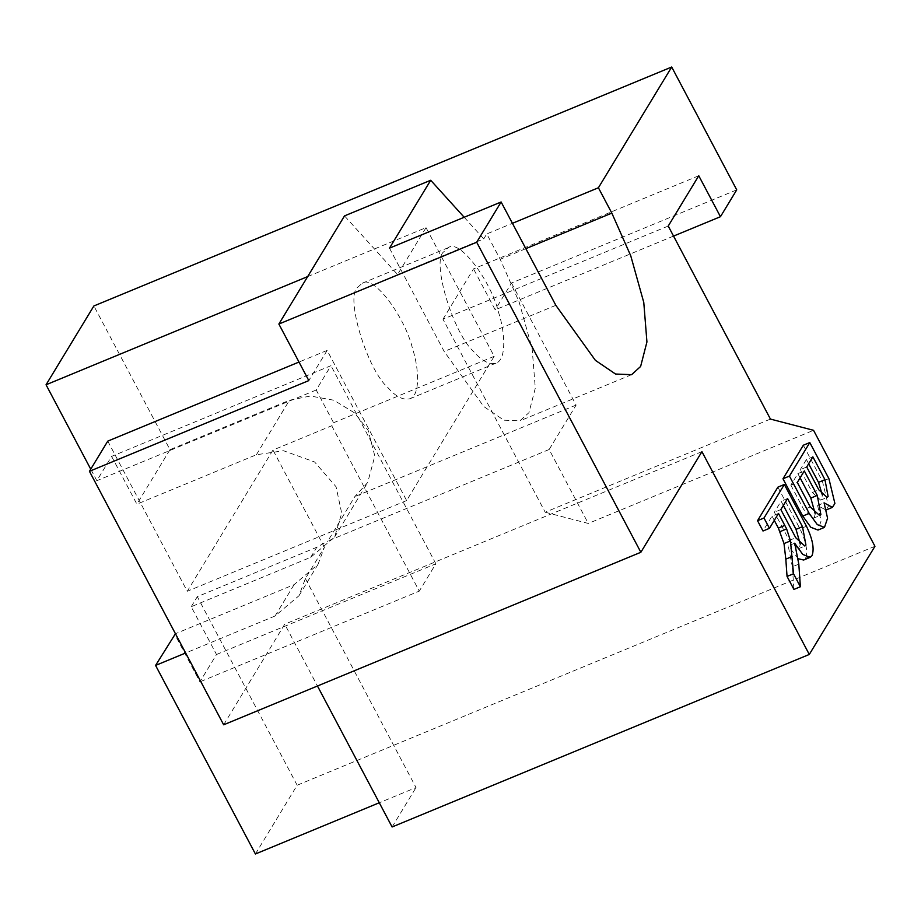 <?xml version="1.0" encoding="UTF-8"?>
<svg xmlns="http://www.w3.org/2000/svg" width="921" height="921" viewBox="0 0 921 921"><rect width="100%" height="100%" fill="white"/><g stroke="black" fill="none" stroke-linecap="round" stroke-linejoin="round"><path stroke-width="0.69" stroke-dasharray="4.61 3.45" d="M808.661 463.781L806.405 459.51L812.863 456.839M806.715 466.982L800.245 469.652L812.345 492.493L820.669 500.115L821.659 499.217L822.361 495.061M806.405 459.51L800.245 469.652M800.107 477.872L797.851 473.613L790.851 485.137L797.31 482.466M797.851 473.613L804.309 470.942M790.851 485.137L803.814 509.612L813.278 518.281L814.406 517.257L815.212 513.814M803.331 445.223L822.418 481.269L828.44 506.124L825.941 510.05L817.618 505.502L821.118 520.895L817.998 530.059M817.618 505.502L824.076 502.831M777.888 487.151L799.992 528.896C806.232 541.882 808.074 551.702 805.518 558.345L803.676 560.026M778.498 513.434L772.028 516.105L762.991 531.003M774.285 520.365L772.028 516.105M798.806 564.136L792.348 566.806L793.925 589.417M794.696 543.206L788.226 545.877L792.348 566.806M798.334 558.759L788.226 545.877M307.683 276.576L426.032 227.637L494.174 356.335L406.633 500.552L327.139 350.406L298.991 362.045M327.139 350.406L308.811 380.592M107.769 441.124L187.262 591.259L272.973 450.07L331.733 425.767L333.563 422.751L316.214 389.997L330.973 365.683L111.602 456.39L96.843 480.704L90.742 469.169M406.633 500.552L187.262 591.259M494.174 356.335L333.563 422.751M357.624 287.398L362.137 283.288C373.638 273.986 405.275 317.872 412.332 347.873C419.09 368.216 420.356 395.408 409.891 398.758C403.041 400.347 395.777 396.698 388.086 387.81C367.26 370.127 344.868 296.355 357.624 287.398M443.795 251.767C431.051 260.712 453.431 334.484 474.269 352.167C481.959 361.067 489.224 364.716 496.062 363.127C506.538 359.766 505.272 332.573 498.514 312.231C491.457 282.229 459.821 238.343 448.32 247.657L443.795 251.767M668.232 226.048L442.989 319.196L545.197 512.237L770.44 419.09M698.763 175.75L473.521 268.886L442.989 319.196M673.55 236.087L495.199 309.836L473.521 268.886M736.731 189.864L511.489 283.012L495.199 309.836M545.197 512.237L588.289 523.45L813.542 430.303M511.489 283.012L576.12 405.079L549.146 449.517L588.289 523.45M549.146 449.517L327.876 541.018L354.85 496.58L367.686 482.546L374.835 456.022L368.124 430.245L354.516 412.861L333.839 400.221L310.331 396.018L289.459 400.255L169.982 449.667L93.884 305.956M576.12 405.079L354.85 496.58M294.087 584.662L275.057 616.011L298.98 595.737L305.381 578.595L324.422 547.235L318.01 564.377L294.087 584.662L174.61 634.062L199.903 681.839L216.504 654.509L191.2 606.732L310.688 557.32L334.611 537.047L341.714 513.239L336.05 486.725L314.568 461.951L283.53 450.737L256.372 454.755L136.895 504.167L111.602 456.39M191.2 606.732L197.313 596.67L316.789 547.258L327.876 541.018M389.479 248.152L444.198 351.5L483.732 406.495L503.891 420.195L519.939 420.851L528.976 412.631L535.297 388.132L532.142 348.61L519.122 301.984L500.184 259.273L486.76 233.922L512.421 223.319M426.032 227.637L397.561 274.527L344.512 215.894M464.184 217.264L483.744 238.896L397.561 274.527M483.744 238.896L486.76 233.922M223.665 724.792L284.727 624.185L317.469 686.007M701.929 451.658L284.727 624.185M305.381 578.595L416.027 787.57L379.279 802.755M324.422 547.235L272.973 450.07M392.104 826.977L416.027 787.57M255.416 853.986L297.149 785.233L197.313 596.67M874.95 546.291L297.149 785.233M275.057 616.011L185.639 652.989M331.733 425.767L419.274 591.121L199.903 681.839M216.504 654.509L435.863 563.79L419.274 591.121M435.863 563.79L330.973 365.683M316.214 389.997L96.843 480.704M169.982 449.667L136.895 504.167M783.357 505.433L781.1 501.174L774.377 512.237L789.297 540.408L798.392 548.732L799.474 547.742L800.257 544.092M787.559 498.503L781.1 501.174M780.847 509.566L774.377 512.237M812.345 492.493L818.815 489.822M810.273 506.941L803.814 509.612M828.888 478.598L822.418 481.269M806.462 526.225L799.992 528.896M805.518 558.345L811.988 555.674M310.688 557.32L316.789 547.258M256.372 454.755L289.459 400.255M555.847 305.335L444.198 351.5M525.833 248.658L500.184 259.273M789.297 540.408L795.756 537.737M820.669 500.115L827.139 497.444M813.278 518.281L819.736 515.61M362.137 283.288L448.32 247.657M409.891 398.758L496.062 363.127M334.611 537.047L367.686 482.546M631.587 374.686L519.939 420.851M298.98 595.737L318.01 564.377M798.392 548.732L804.85 546.061"/><path stroke-width="1.38" d="M822.361 495.061L818.504 482.362L808.661 463.781M812.863 456.839L824.963 479.691L828.129 496.546L827.139 497.444L818.815 489.822L806.715 466.982L812.863 456.839M804.309 470.942L797.31 482.466L810.273 506.941L819.736 515.61L820.876 514.586L817.272 495.417L804.309 470.942M815.212 513.814L810.814 498.088L800.107 477.872M828.888 478.598L809.801 442.552L789.435 476.088L809.202 513.411L817.295 524.613L824.468 527.388L827.576 518.224L824.076 502.831L832.4 507.379L834.898 503.453L828.888 478.598M824.468 527.388L817.998 530.059L810.837 527.284L802.732 516.082L782.977 478.759L789.435 476.088M782.977 478.759L803.331 445.223L809.801 442.552M769.461 528.332L778.498 513.434L786.626 528.919L790.471 540.903L793.511 573.76L800.384 586.746L798.806 564.136L794.696 543.206L802.755 554.419L810.146 557.355L811.988 555.674C814.532 549.02 812.69 539.211 806.462 526.225L784.347 484.469L777.888 487.151L757.534 520.687L763.993 518.016L769.461 528.332L762.991 531.003L757.534 520.687M784.347 484.469L763.993 518.016M784.83 525.407L778.372 528.078L774.285 520.365M792.29 556.468L785.82 559.139L784.013 543.574L778.372 528.078M793.511 573.76L787.052 576.442L785.82 559.139M800.384 586.746L793.925 589.417L787.052 576.442M810.146 557.355L803.676 560.026L798.334 558.759M512.421 223.319L598.408 187.757L611.832 213.108L630.758 255.819L643.779 302.445L646.933 341.956L640.625 366.466L631.587 374.686L615.527 374.03L595.369 360.33L555.847 305.335L501.128 201.987L389.479 248.152L430.694 180.263L344.512 215.894L278.867 324.042L308.811 380.592L89.441 471.31L107.769 441.124L298.991 362.045M317.469 686.007L392.104 826.977L809.294 654.451L874.95 546.291L813.542 430.303L770.44 419.09L668.232 226.048L698.763 175.75L720.452 216.7L673.55 236.087M720.452 216.7L736.731 189.864L671.697 67.014L93.884 305.956L46.05 384.771L307.683 276.576M598.408 187.757L671.697 67.014M430.694 180.263L464.184 217.264M809.294 654.451L701.929 451.658L640.855 552.278L476.698 242.235L278.867 324.042M476.698 242.235L501.128 201.987M89.441 471.31L223.665 724.792L640.855 552.278M379.279 802.755L255.416 853.986L155.58 665.423L175.439 633.729M185.639 652.989L155.58 665.423M90.742 469.169L46.05 384.771M802.479 526.674L805.933 545.071L804.85 546.061L795.756 537.737L780.847 509.566L787.559 498.503L802.479 526.674L796.02 529.345L783.357 505.433M800.257 544.092L796.02 529.345M818.504 482.362L824.963 479.691M810.814 498.088L817.272 495.417M802.732 516.082L809.202 513.411M786.626 528.919L780.168 531.59M790.471 540.903L784.013 543.574M611.832 213.108L525.833 248.658M825.941 510.05L832.4 507.379"/></g></svg>
